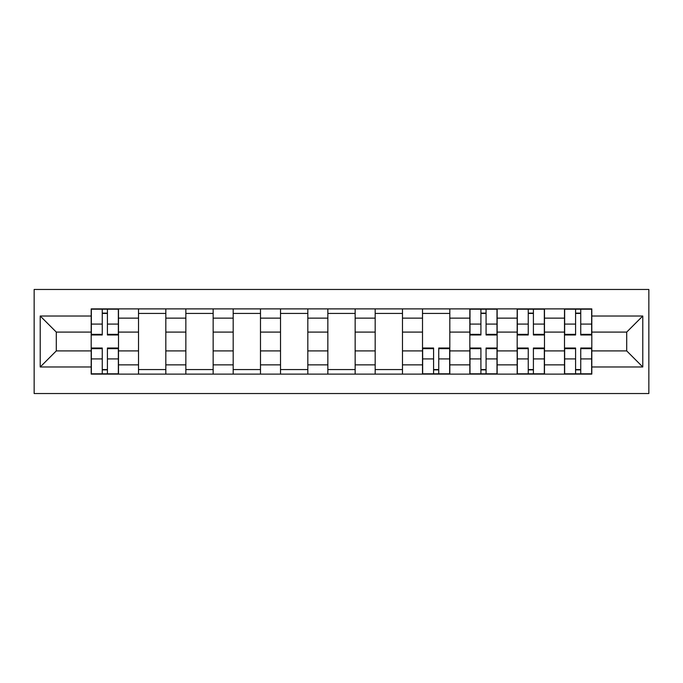 <?xml version="1.0" encoding="UTF-8"?>
<svg xmlns="http://www.w3.org/2000/svg" width="683" height="683" viewBox="0 0 683 683"><rect width="100%" height="100%" fill="white"/><g stroke="black" fill="none" stroke-linecap="round" stroke-linejoin="round"><path stroke-width="1.02" d="M34.15 393.536L648.85 393.536L648.85 289.464L34.15 289.464L34.15 393.536M138.521 374.113L138.521 318.141L118.501 318.141L118.501 374.113M118.501 318.141L118.501 308.887M138.521 318.141L138.521 308.887M165.824 308.887L165.824 374.113M185.853 374.113L185.853 308.887M213.156 308.887L213.156 374.113M233.185 374.113L233.185 308.887M260.488 308.887L260.488 374.113M280.517 374.113L280.517 308.887M307.82 308.887L307.82 374.113M327.849 374.113L327.849 308.887M355.151 308.887L355.151 374.113M375.18 374.113L375.18 308.887M402.483 308.887L402.483 374.113M422.512 374.113L422.512 308.887M449.815 308.887L449.815 374.113M469.844 374.113L469.844 308.887M497.147 308.887L497.147 374.113M517.176 374.113L517.176 308.887M544.479 308.887L544.479 374.113M564.5 374.113L564.5 308.887M564.5 350.908L544.479 350.908M517.176 350.908L497.147 350.908M469.844 350.908L449.815 350.908M422.512 350.908L402.483 350.908M375.18 350.908L355.151 350.908M327.849 350.908L307.82 350.908M280.517 350.908L260.488 350.908M233.185 350.908L213.156 350.908M185.853 350.908L165.824 350.908M138.521 350.908L118.501 350.908M564.5 332.092L544.479 332.092M517.176 332.092L497.147 332.092M469.844 332.092L449.815 332.092M422.512 332.092L402.483 332.092M375.18 332.092L355.151 332.092M327.849 332.092L307.82 332.092M280.517 332.092L260.488 332.092M233.185 332.092L213.156 332.092M185.853 332.092L165.824 332.092M138.521 332.092L118.501 332.092M56.296 350.908L91.189 350.908L91.189 332.092L56.296 332.092L56.296 350.908L40.22 366.984L40.22 316.016L91.189 316.016L91.189 332.092M591.811 332.092L591.811 350.908L626.704 350.908L626.704 332.092L591.811 332.092L591.811 308.887L91.189 308.887L91.189 316.016M591.811 316.016L642.78 316.016L642.78 366.984L591.811 366.984L591.811 350.908M91.189 350.908L91.189 374.113L591.811 374.113L591.811 366.984M91.189 366.984L40.22 366.984M107.419 369.563L102.262 369.563M102.262 313.437L107.419 313.437M165.824 369.563L138.521 369.563M138.521 313.437L165.824 313.437M213.156 369.563L185.853 369.563M185.853 313.437L213.156 313.437M260.488 369.563L233.185 369.563M233.185 313.437L260.488 313.437M307.82 369.563L280.517 369.563M280.517 313.437L307.82 313.437M355.151 369.563L327.849 369.563M327.849 313.437L355.151 313.437M402.483 369.563L375.18 369.563M375.18 313.437L402.483 313.437M438.742 369.563L433.585 369.563M422.512 313.437L449.815 313.437M486.074 369.563L480.917 369.563M480.917 313.437L486.074 313.437M533.406 369.563L528.249 369.563M528.249 313.437L533.406 313.437M580.738 369.563L575.581 369.563M575.581 313.437L580.738 313.437M40.22 316.016L56.296 332.092M626.704 350.908L642.78 366.984M626.704 332.092L642.78 316.016M107.419 334.977L107.419 309.186L118.347 309.186L118.347 334.977L107.419 334.977M102.262 313.13L107.419 313.13M102.262 309.186L91.343 309.186L91.343 334.977L102.262 334.977L102.262 309.186L107.419 309.186M102.262 348.023L102.262 373.814L91.343 373.814L91.343 348.023L102.262 348.023M107.419 369.87L102.262 369.87M107.419 373.814L118.347 373.814L118.347 348.023L107.419 348.023L107.419 373.814L102.262 373.814M433.585 348.023L433.585 373.814L422.657 373.814L422.657 348.023L433.585 348.023M438.742 369.87L433.585 369.87M438.742 373.814L449.662 373.814L449.662 348.023L438.742 348.023L438.742 373.814L433.585 373.814M486.074 334.977L486.074 309.186L496.993 309.186L496.993 334.977L486.074 334.977M480.917 313.13L486.074 313.13M480.917 309.186L469.989 309.186L469.989 334.977L480.917 334.977L480.917 309.186L486.074 309.186M480.917 348.023L480.917 373.814L469.989 373.814L469.989 348.023L480.917 348.023M486.074 369.87L480.917 369.87M486.074 373.814L496.993 373.814L496.993 348.023L486.074 348.023L486.074 373.814L480.917 373.814M533.406 334.977L533.406 309.186L544.325 309.186L544.325 334.977L533.406 334.977M528.249 313.13L533.406 313.13M528.249 309.186L517.321 309.186L517.321 334.977L528.249 334.977L528.249 309.186L533.406 309.186M528.249 348.023L528.249 373.814L517.321 373.814L517.321 348.023L528.249 348.023M533.406 369.87L528.249 369.87M533.406 373.814L544.325 373.814L544.325 348.023L533.406 348.023L533.406 373.814L528.249 373.814M580.738 334.977L580.738 309.186L591.657 309.186L591.657 334.977L580.738 334.977M575.581 313.13L580.738 313.13M575.581 309.186L564.653 309.186L564.653 334.977L575.581 334.977L575.581 309.186L580.738 309.186M575.581 348.023L575.581 373.814L564.653 373.814L564.653 348.023L575.581 348.023M580.738 369.87L575.581 369.87M580.738 373.814L591.657 373.814L591.657 348.023L580.738 348.023L580.738 373.814L575.581 373.814M517.176 318.141L497.147 318.141M469.844 318.141L449.815 318.141M422.512 318.141L402.483 318.141M375.18 318.141L355.151 318.141M327.849 318.141L307.82 318.141M280.517 318.141L260.488 318.141M233.185 318.141L213.156 318.141M185.853 318.141L165.824 318.141M564.5 318.141L544.479 318.141M517.176 364.859L497.147 364.859M469.844 364.859L449.815 364.859M422.512 364.859L402.483 364.859M375.18 364.859L355.151 364.859M327.849 364.859L307.82 364.859M280.517 364.859L260.488 364.859M233.185 364.859L213.156 364.859M185.853 364.859L165.824 364.859M138.521 364.859L118.501 364.859M564.5 364.859L544.479 364.859M107.419 334.337L118.347 334.337M107.419 324.092L118.347 324.092M91.343 334.337L102.262 334.337M91.343 324.092L102.262 324.092M102.262 348.663L91.343 348.663M102.262 358.908L91.343 358.908M118.347 348.663L107.419 348.663M118.347 358.908L107.419 358.908M433.585 348.663L422.657 348.663M433.585 358.908L422.657 358.908M449.662 348.663L438.742 348.663M449.662 358.908L438.742 358.908M486.074 334.337L496.993 334.337M486.074 324.092L496.993 324.092M469.989 334.337L480.917 334.337M469.989 324.092L480.917 324.092M480.917 348.663L469.989 348.663M480.917 358.908L469.989 358.908M496.993 348.663L486.074 348.663M496.993 358.908L486.074 358.908M533.406 334.337L544.325 334.337M533.406 324.092L544.325 324.092M517.321 334.337L528.249 334.337M517.321 324.092L528.249 324.092M528.249 348.663L517.321 348.663M528.249 358.908L517.321 358.908M544.325 348.663L533.406 348.663M544.325 358.908L533.406 358.908M580.738 334.337L591.657 334.337M580.738 324.092L591.657 324.092M564.653 334.337L575.581 334.337M564.653 324.092L575.581 324.092M575.581 348.663L564.653 348.663M575.581 358.908L564.653 358.908M591.657 348.663L580.738 348.663M591.657 358.908L580.738 358.908"/></g></svg>
